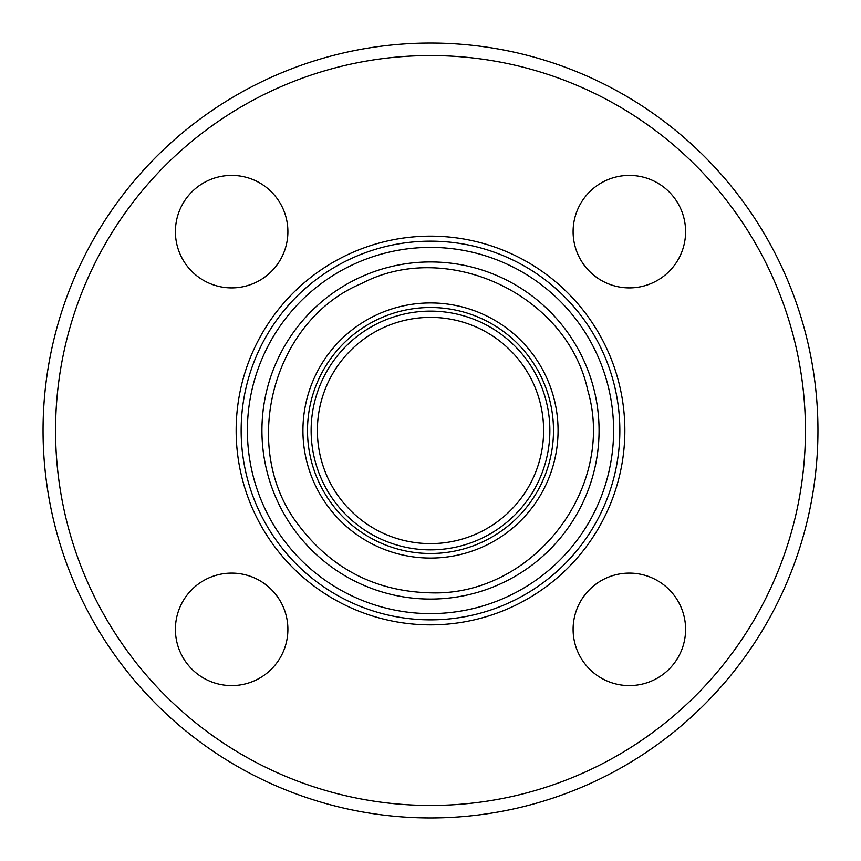 <?xml version="1.0" encoding="UTF-8"?>
<svg xmlns="http://www.w3.org/2000/svg" width="861" height="861" viewBox="0 0 861 861"><rect width="100%" height="100%" fill="white"/><g stroke="black" fill="none" stroke-linecap="round" stroke-linejoin="round"><path stroke-width="1.29" d="M231.652 287.897A56.245 56.245 0 0 1 175.407 231.652A56.245 56.245 0 0 1 231.652 175.407A56.245 56.245 0 0 1 287.897 231.652A56.245 56.245 0 0 1 231.652 287.897M573.103 231.652A56.245 56.245 0 0 1 629.348 175.407A56.245 56.245 0 0 1 685.593 231.652A56.245 56.245 0 0 1 629.348 287.897A56.245 56.245 0 0 1 573.103 231.652M629.348 573.103A56.245 56.245 0 0 1 685.593 629.348A56.245 56.245 0 0 1 629.348 685.593A56.245 56.245 0 0 1 573.103 629.348A56.245 56.245 0 0 1 629.348 573.103M287.897 629.348A56.245 56.245 0 0 1 231.652 685.593A56.245 56.245 0 0 1 175.407 629.348A56.245 56.245 0 0 1 231.652 573.103A56.245 56.245 0 0 1 287.897 629.348M430.5 619.855A189.355 189.355 0 0 0 594.477 335.822A189.355 189.355 0 0 0 266.523 335.822A189.355 189.355 0 0 0 430.5 619.855M430.5 613.602A183.102 183.102 0 0 1 271.925 338.954A183.102 183.102 0 0 1 589.075 338.954A183.102 183.102 0 0 1 430.5 613.602M430.5 817.95A387.45 387.45 0 0 0 766.042 236.775A387.45 387.45 0 0 0 94.958 236.775A387.45 387.45 0 0 0 430.5 817.95M430.5 805.455A374.955 374.955 0 0 0 755.215 243.028A374.955 374.955 0 0 0 105.785 243.028A374.955 374.955 0 0 0 430.5 805.455M430.5 543.614A113.114 113.114 0 0 0 528.46 373.943A113.114 113.114 0 0 0 332.54 373.943A113.114 113.114 0 0 0 430.5 543.614M430.5 599.073A168.573 168.573 0 0 0 576.483 346.219A168.573 168.573 0 0 0 284.517 346.219A168.573 168.573 0 0 0 430.5 599.073M430.5 624.849A194.349 194.349 0 0 0 598.815 333.325A194.349 194.349 0 0 0 262.185 333.325A194.349 194.349 0 0 0 430.5 624.849M430.5 558.068A127.568 127.568 0 0 0 540.977 366.721A127.568 127.568 0 0 0 320.023 366.721A127.568 127.568 0 0 0 430.5 558.068M430.5 553.494A122.994 122.994 0 0 0 537.016 369.003A122.994 122.994 0 0 0 323.984 369.003A122.994 122.994 0 0 0 430.5 553.494M430.5 549.856A119.356 119.356 0 0 0 533.874 370.822A119.356 119.356 0 0 0 327.126 370.822A119.356 119.356 0 0 0 430.5 549.856M430.5 592.82C532.615 596.469 616.648 488.133 587.719 390.13C567.216 294.58 446.87 238.379 361.383 283.624C272.033 320.647 238.626 449.194 299.176 525.91C332.271 569.175 376.042 591.485 430.5 592.82"/></g></svg>
